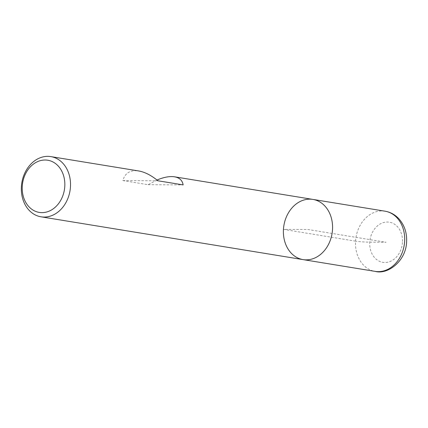 <?xml version="1.0" encoding="UTF-8"?>
<svg xmlns="http://www.w3.org/2000/svg" width="428" height="428" viewBox="0 0 428 428"><rect width="100%" height="100%" fill="white"/><g stroke="black" fill="none" stroke-linecap="round" stroke-linejoin="round"><path stroke-width="0.32" stroke-dasharray="2.14 1.6" d="M303.061 259.609A30.5 24.423 99.3 0 1 283.448 229.376A30.5 24.423 99.3 0 1 312.895 199.411M157.006 180.038L148.115 184.703L122.868 180.579C124.939 173.03 130.23 169.825 138.736 170.965M122.868 180.579L157.905 180.771M148.115 184.703L183.147 184.896M355.572 241.157L283.448 229.376L307.978 229.51L386.11 242.269L369.76 242.184C364.447 242.093 359.718 241.75 355.572 241.157M385.018 211.191A30.5 24.423 -80.7 0 0 356 237.353A30.5 24.423 -80.7 0 0 375.185 271.389M402.464 242.36A20.335 16.28 99.3 0 1 376.865 259.753A20.335 16.28 99.3 0 1 379.005 224.7A20.335 16.28 99.3 0 1 402.464 242.36"/><path stroke-width="0.64" d="M21.4 186.576A30.5 24.423 99.3 0 1 50.846 156.611A30.5 24.423 99.3 0 1 70.032 190.647A30.5 24.423 99.3 0 1 41.013 216.809A30.5 24.423 99.3 0 1 21.4 186.576M385.018 211.191C390.529 212.154 395.221 214.76 399.089 219.013C404.551 225.374 407.055 233.035 406.6 242.002C405.937 261.257 387.608 274.937 375.185 271.389A30.5 24.423 -80.7 0 0 404.631 241.424A30.5 24.423 -80.7 0 0 385.018 211.191L312.895 199.411A30.5 24.423 99.3 0 1 332.08 233.447A30.5 24.423 99.3 0 1 303.061 259.609A30.5 24.423 -80.7 0 0 332.508 229.643A30.5 24.423 -80.7 0 0 312.895 199.411A30.5 24.423 -80.7 0 0 283.876 225.572A30.5 24.423 -80.7 0 0 303.061 259.609L41.013 216.809M50.846 156.611L138.736 170.965C144.862 172.04 151.25 175.309 157.905 180.771L183.147 184.896C182.387 180.397 179.509 177.7 174.517 176.807C169.67 176.079 163.833 177.155 157.006 180.038M22.267 186.201A26.434 21.165 -80.7 0 0 52.762 209.158A26.434 21.165 -80.7 0 0 55.549 163.592A26.434 21.165 -80.7 0 0 22.267 186.201M312.895 199.411L174.517 176.807M375.185 271.389L303.061 259.609"/></g></svg>
